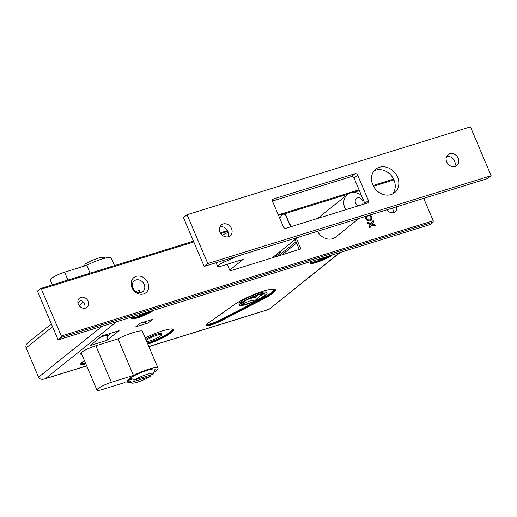 <?xml version="1.0" encoding="UTF-8"?>
<svg xmlns="http://www.w3.org/2000/svg" width="517" height="517" viewBox="0 0 517 517"><rect width="100%" height="100%" fill="white"/><g stroke="black" fill="none" stroke-linecap="round" stroke-linejoin="round"><path stroke-width="0.78" d="M106.838 334.454L107.084 335.029A4.304 2.184 -107.2 0 1 107.439 336.05A4.304 2.184 72.8 0 1 106.941 340.373L119.078 330.66L102.075 335.934L89.939 345.64L106.941 340.373M148.082 322.996L152.573 319.396L140.178 323.241L135.68 326.834L148.082 322.996A4.304 3.638 -128.7 0 1 144.191 322.001M137.005 292.163L136.598 291.207L136.036 291.653M140.23 292.674L139.254 290.386L136.598 291.207M247.753 299.369L255.43 296.984L257.64 295.22M107.439 336.05L111.071 333.142M278.669 252.671L281.183 251.889L276.692 255.482L274.178 256.264M276.298 254.564L276.692 255.482M255.43 296.984L256.606 299.744L249.175 301.133L242.434 304.138L245.691 300.455M259.889 294.535L263.793 293.992L259.857 296.06L256.606 299.744M246.893 304.267A15.064 2.54 157 0 0 260.878 298.367A15.064 2.54 157 0 0 267.056 293.346A15.064 2.54 157 0 0 259.476 294.199A15.064 2.54 157 0 0 245.497 300.099A15.064 2.54 157 0 0 239.319 305.12A15.064 2.54 157 0 0 246.893 304.267M239.319 305.12L238.906 304.145A15.064 2.54 -23 0 1 245.084 299.123A15.064 2.54 -23 0 1 259.062 293.223A15.064 2.54 -23 0 1 266.636 292.37L267.056 293.346M247.792 303.55A12.912 2.178 157 0 0 262.966 296.564A12.912 2.178 157 0 0 261.279 294.179A12.912 2.178 157 0 0 258.578 294.916A12.912 2.178 157 0 0 243.934 301.547A12.912 2.178 157 0 0 247.792 303.55M81.731 354.235A10.76 1.816 -23 0 1 80.355 353.932A10.76 1.816 -23 0 1 84.762 350.345A10.76 1.816 -23 0 1 94.753 346.132L117.559 339.062A18.722 3.154 -23 0 1 142.912 331.436A18.722 3.154 -23 0 1 142.776 332.224M145.206 337.944A21.52 3.625 -23 0 1 162.758 330.783A21.52 3.625 -23 0 1 173.583 329.568A21.52 3.625 -23 0 1 147.843 344.154M332.554 254.829A12.912 2.178 -23 0 1 319.571 261.382A12.912 2.178 -23 0 1 310.084 263.134A12.912 2.178 -23 0 1 311.305 261.415M85.822 363.858A12.912 2.178 -23 0 1 80.723 364.181A12.912 2.178 -23 0 1 84.497 360.737M153.685 310.258A12.912 2.178 -23 0 1 140.702 316.818A12.912 2.178 -23 0 1 131.215 318.569A12.912 2.178 -23 0 1 132.436 316.85M318.388 259.217A4.304 0.724 157 0 0 318.007 259.767A4.304 0.724 157 0 0 321.141 259.198A4.304 0.724 157 0 0 325.471 257.02M139.519 314.653A4.304 0.724 157 0 0 139.138 315.202A4.304 0.724 157 0 0 142.272 314.633A4.304 0.724 157 0 0 146.602 312.455M146.75 341.588A8.608 1.448 157 0 0 155.966 338.583A8.608 1.448 157 0 0 161.698 334.609A8.608 1.448 157 0 0 157.368 335.1A8.608 1.448 157 0 0 146.298 340.509M145.878 339.533A8.608 1.448 -23 0 1 156.955 334.124A8.608 1.448 -23 0 1 161.278 333.633L161.698 334.609M370.838 218.911L370.857 217.172L369.539 215.867L367.82 215.751L366.592 216.785L366.559 218.504L367.884 219.828L369.61 219.945L370.838 218.911M367.122 216.112L366.139 217.146L366.107 218.865L367.432 220.19L369.164 220.307L370.301 219.589M369.92 214.833L371.878 216.869L371.904 219.505L370.082 221.095L367.497 220.875L365.545 218.833L365.5 216.19M370.857 220.746L371.458 219.867L371.426 217.23L369.481 215.182M373.629 221.896L372.33 223.919L375.129 224.908L375.439 225.8L374.773 226.007L371.704 224.921L370.114 227.461L369.493 227.654L369.048 226.73L370.45 224.481L367.671 223.499L367.361 222.575L367.981 222.381L371.07 223.473L372.647 220.946L373.429 220.849L373.629 221.896L373.184 222.252L372.977 221.205L372.46 221.224M369.668 227.823L371.251 225.283M374.967 225.948L374.676 225.263L371.885 224.281L373.184 222.252M372.33 223.919L371.885 224.281M372.356 223.816L371.91 224.178M370.631 223.829L371.077 223.467L370.624 223.829L367.374 222.788M423.707 198.379L433.214 220.765L61.303 336.024L41.412 289.165L193.81 241.93M220.804 233.561L227.9 231.364M283.432 214.154L348.077 194.121M353.273 192.511L359.393 190.611M373.468 186.249L393.928 179.91M85.518 308.08A5.92 5.002 -128.7 0 1 78.791 305.062A5.92 5.002 -128.7 0 1 79.54 298.096A5.92 5.002 -128.7 0 1 80.956 297.346A5.92 5.002 -128.7 0 1 87.683 300.364A5.92 5.002 -128.7 0 1 86.934 307.337A5.92 5.002 -128.7 0 1 85.518 308.08M396.61 206.774A5.92 5.002 -128.7 0 1 395.085 211.834A5.92 5.002 -128.7 0 1 393.663 212.584A5.92 5.002 -128.7 0 1 387.052 209.74M358.953 218.445L335.701 237.051A12.912 10.909 -128.7 0 1 332.605 238.686A12.912 10.909 -128.7 0 1 317.49 231.293M318.168 218.277A12.912 10.909 -128.7 0 1 319.564 216.888L347.43 194.592A12.912 10.909 51.3 0 0 345.757 209.728M289.998 224.934L290.612 224.746L291.394 226.575M296.196 237.898L300.894 248.955L230.052 270.914L227.241 264.29M143.636 293.934A9.687 8.182 -128.7 0 1 131.938 287.62A9.687 8.182 -128.7 0 1 136.178 276.362A9.687 8.182 -128.7 0 1 147.875 282.683A9.687 8.182 -128.7 0 1 143.636 293.934M278.495 215.285L282.76 213.96L279.729 218.2M282.76 213.96L285.423 214.723A10.76 1.816 -23 0 1 285.772 214.975L290.78 226.763M222.174 235.093L228.262 232.379M295.369 238.156L295.369 238.156A10.76 1.816 -23 0 1 295.718 238.408A10.76 1.816 -23 0 1 294.671 239.869L272.194 257.854M229.722 270.132L243.203 259.34L221.955 265.932A8.608 1.448 -23 0 1 217.625 266.417A8.608 1.448 -23 0 1 224.145 262.08L237.801 255.993M61.303 336.024L61.271 337.362L433.175 222.103L433.214 220.765M433.175 222.103L430.028 224.617L58.124 339.876L37.405 291.065L40.546 288.544L41.412 289.165M58.124 339.876L61.271 337.362M393.573 179.134L373.074 185.487M359.063 189.829L278.314 214.859M227.519 230.601L220.345 232.824M193.474 241.148L40.546 288.544M135.913 279.988A6.876 5.81 51.3 0 0 134.982 290.871A6.876 5.81 51.3 0 0 144.786 287.833A6.876 5.81 51.3 0 0 135.913 279.988M299.298 249.452L295.078 239.52M290.612 224.746L290.095 225.16M361.377 195.284A12.912 10.909 51.3 0 0 347.43 194.592M358.695 205.714A4.304 3.638 -128.7 0 1 355.315 200.111A4.304 3.638 -128.7 0 1 360.717 198.438A4.304 3.638 -128.7 0 1 362.333 204.59M339.643 252.632L268.982 309.405L340.212 252.451M102.282 326.195L38.529 377.203C39.583 379.129 41.56 379.724 44.449 378.993L45.528 378.573L116.499 321.787M38.529 377.203L26.096 347.909L52.547 326.744M51.351 323.926L28.183 342.467C26.167 344.225 25.469 346.041 26.096 347.909M392.868 212.752A5.92 5.002 51.3 0 0 392.422 208.073M84.723 308.255A5.92 5.002 51.3 0 0 83.547 302.464A5.92 5.002 51.3 0 0 78.157 300.047M128.248 380.376A14.631 2.469 -23 0 1 130.943 378.218L134.394 380.021L153.135 374.211A11.839 1.997 -23 0 0 153.284 373.953L155.01 369.862A15.064 2.54 -23 0 0 147.468 370.23A15.064 2.54 -23 0 0 132.52 376.667A15.064 2.54 -23 0 0 127.68 381.462L131.816 383.065A11.839 1.997 -23 0 1 131.699 382.179L128.248 380.376L132.526 379.045M151.042 374.857L150.441 376.37L131.699 382.179M150.441 376.37A11.839 1.997 -23 0 1 139.7 381.404A11.839 1.997 -23 0 1 131.816 383.065M134.394 380.021A11.839 1.997 -23 0 1 147.364 374.237A11.839 1.997 -23 0 1 153.284 373.953M105.617 258.048L103.788 257.337A11.839 1.997 157 0 0 98.127 258.254A11.839 1.997 157 0 0 85.163 264.032L84.355 266.055M82.261 266.701L82.468 266.19L84.562 265.538M82.468 266.19A11.839 1.997 157 0 0 82.319 266.449L82.203 266.72M90.094 273.189L86.746 265.311L64.612 272.175A10.76 1.816 157 0 0 54.621 276.388A10.76 1.816 157 0 0 50.214 279.975L52.307 284.899M129.987 382.354A18.295 3.083 157 0 1 124.507 382.632L102.372 389.495A10.76 1.816 -23 0 1 96.957 390.102A10.76 1.816 -23 0 1 101.371 386.516A10.76 1.816 -23 0 1 111.362 382.302L133.496 375.439L117.966 338.855M114.509 265.622L111.265 257.989A18.295 3.083 157 0 0 86.746 265.311M154.047 372.143A18.295 3.083 157 0 0 158.015 368.117A18.295 3.083 157 0 0 133.496 375.439M272.672 199.672L273.564 198.955A2.152 1.816 51.3 0 0 273.054 199.226A2.152 1.816 51.3 0 0 272.627 201.456L283.4 226.84A2.152 1.816 51.3 0 0 285.998 228.243L367.464 203A2.152 1.816 51.3 0 0 367.981 202.729A2.152 1.816 51.3 0 0 368.408 200.499L364.808 203.375A2.152 1.816 -128.7 0 1 364.944 203.782M351.437 176.588A2.152 1.816 -128.7 0 1 354.035 177.99L357.635 175.114A2.152 1.816 51.3 0 0 355.03 173.706L351.437 176.588L272.491 201.048M273.564 198.955L355.03 173.706M364.808 203.375L354.035 177.99M357.635 175.114L368.408 200.499M392.616 193.953A15.064 12.731 51.3 0 0 392.125 176.704A15.064 12.731 51.3 0 0 375.762 170.151A15.064 12.731 51.3 0 0 374.101 170.817M379.355 167.275A15.064 12.731 -128.7 0 1 396.468 174.972A15.064 12.731 -128.7 0 1 394.568 192.705A15.064 12.731 -128.7 0 1 375.219 188.899A15.064 12.731 -128.7 0 1 375.743 169.182A15.064 12.731 -128.7 0 1 379.355 167.275M227.997 236.812A6.992 5.907 51.3 0 0 226.789 229.529A6.992 5.907 51.3 0 0 219.945 226.75M228.462 236.689A6.992 5.907 -128.7 0 1 220.513 233.115A6.992 5.907 -128.7 0 1 221.399 224.882A6.992 5.907 -128.7 0 1 223.073 223.997A6.992 5.907 -128.7 0 1 231.021 227.57A6.992 5.907 -128.7 0 1 230.136 235.804A6.992 5.907 -128.7 0 1 228.462 236.689M454.682 166.558A6.992 5.907 51.3 0 0 453.474 159.275A6.992 5.907 51.3 0 0 446.63 156.496M455.147 166.435A6.992 5.907 -128.7 0 1 447.199 162.861A6.992 5.907 -128.7 0 1 448.084 154.628A6.992 5.907 -128.7 0 1 449.758 153.743A6.992 5.907 -128.7 0 1 457.707 157.317A6.992 5.907 -128.7 0 1 456.821 165.55A6.992 5.907 -128.7 0 1 455.147 166.435M491.15 175.715L207.795 263.528L187.07 214.717L470.431 126.898L491.15 175.715L487.557 178.591L204.196 266.41L207.795 263.528M204.196 266.41L183.477 217.592L187.07 214.717M107.084 335.029L100.75 336.987M206.212 324.799A10.76 1.816 157 0 0 220.733 320.236L220.378 319.849A10.327 1.738 -23 0 1 206.6 324.314M207.821 323.306A0.433 0.336 -125.2 0 1 207.763 323.371L206.186 324.883A10.76 1.816 -23 0 0 220.817 320.43L221.173 320.811L263.793 298.748L263.437 298.367L220.817 320.43L263.353 298.173L262.998 297.792L220.378 319.849M263.793 298.748A24.105 4.058 157 0 0 269.641 289.52A24.105 4.058 157 0 0 234.724 304.351A0.433 0.336 54.8 0 0 234.808 304.313C241.542 299.815 250.228 295.698 260.859 291.963C272.097 287.917 276.285 289.539 274.811 289.591A23.672 3.987 -23 0 1 263.437 298.367L263.353 298.173A23.672 3.987 157 0 0 274.766 289.52M274.191 289.249A23.239 3.916 -23 0 1 262.998 297.792M234.724 304.351L207.679 323.409A0.433 0.336 -125.2 0 0 207.763 323.371L234.808 304.313A0.433 0.336 54.8 0 0 234.873 304.248M207.679 323.409A11.193 1.887 157 0 0 208.609 325.542A11.193 1.887 157 0 0 221.173 320.811M268.672 309.412L148.857 346.545M86.656 365.823L45.528 378.573M328.489 256.089A12.479 2.1 -23 0 1 316.339 261.285A12.479 2.1 -23 0 1 310.407 262.261M310.09 262.785A12.912 2.178 157 0 0 316.326 261.815A12.912 2.178 157 0 0 330.596 255.437M85.37 362.792A12.479 2.1 -23 0 1 81.046 363.302M80.723 363.832A12.912 2.178 157 0 0 85.57 363.27M149.62 311.525A12.479 2.1 -23 0 1 137.47 316.721A12.479 2.1 -23 0 1 131.538 317.697M131.221 318.22A12.912 2.178 157 0 0 137.457 317.251A12.912 2.178 157 0 0 151.727 310.866M147.597 343.572A21.52 3.625 157 0 0 173.382 329.303M172.82 329.045A21.087 3.554 -23 0 1 147.397 343.107M366.592 216.785L366.139 217.146M366.559 218.504L366.107 218.865M367.884 219.828L367.432 220.19M369.61 219.945L369.164 220.307M371.904 219.505L371.458 219.867M375.129 224.908L374.676 225.263M373.759 224.41L373.306 224.772M373.746 221.657L373.3 222.013M373.429 220.849L372.977 221.205M373.313 220.74L372.86 221.102M367.981 222.381L367.529 222.743M285.423 214.723L290.56 226.834M223.447 260.439L224.145 262.08M278.249 255.973L296.028 241.749M296.577 243.048L281.804 254.875M79.088 305.515L83.282 302.154M67.953 280.052L64.612 272.175M111.362 382.302L95.858 345.789M318.007 259.767L317.845 259.385M139.138 315.202L138.976 314.821M216.061 262.733L217.625 266.417M295.582 238.085L295.718 238.408M268.982 309.405L148.89 346.623M86.688 365.9L44.449 378.993M80.762 300.396L77.925 302.671M158.015 368.117L142.253 330.983M96.957 390.102L81.098 352.73"/></g></svg>
